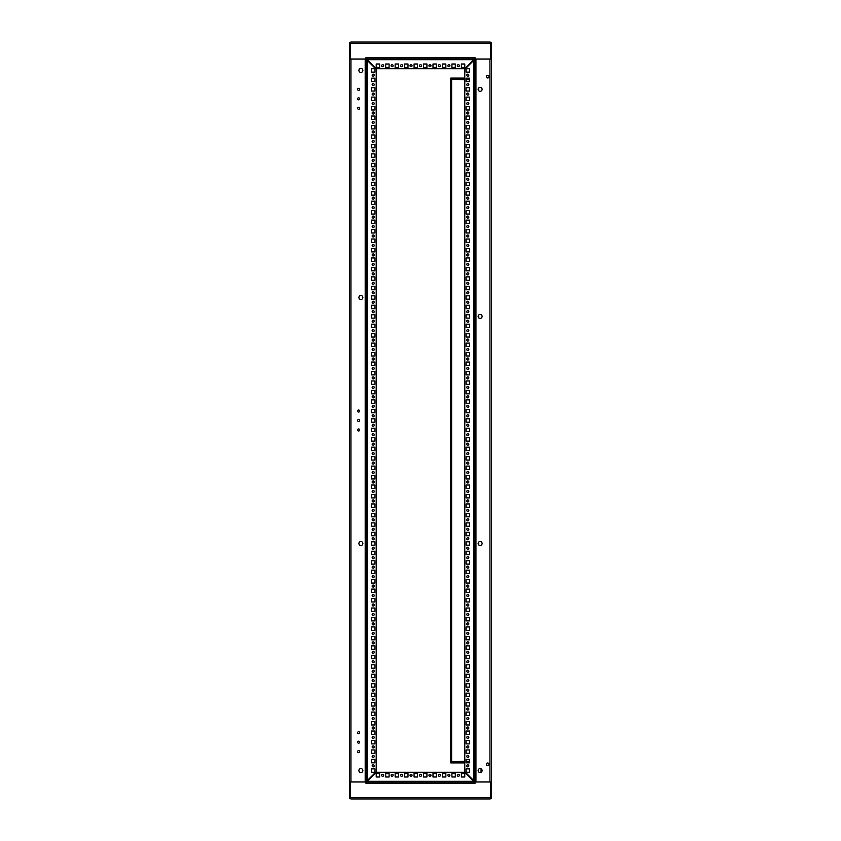 <?xml version="1.0" encoding="UTF-8"?>
<svg xmlns="http://www.w3.org/2000/svg" width="841" height="841" viewBox="0 0 841 841"><rect width="100%" height="100%" fill="white"/><g stroke="black" fill="none" stroke-linecap="round" stroke-linejoin="round"><path stroke-width="1.26" d="M461.373 64L464.779 64L464.779 67.406L461.373 67.406L461.373 64L464.779 64L464.779 67.406L461.373 67.406L461.373 64M451.911 64L455.317 64L455.317 67.406L451.911 67.406L451.911 64L455.317 64L455.317 67.406L451.911 67.406L451.911 64M442.45 64L445.856 64L445.856 67.406L442.45 67.406L442.45 64L445.856 64L445.856 67.406L442.45 67.406L442.45 64M432.989 64L436.395 64L436.395 67.406L432.989 67.406L432.989 64L436.395 64L436.395 67.406L432.989 67.406L432.989 64M423.528 64L426.934 64L426.934 67.406L423.528 67.406L423.528 64L426.934 64L426.934 67.406L423.528 67.406L423.528 64M414.066 64L417.472 64L417.472 67.406L414.066 67.406L414.066 64L417.472 64L417.472 67.406L414.066 67.406L414.066 64M404.605 64L408.011 64L408.011 67.406L404.605 67.406L404.605 64L408.011 64L408.011 67.406L404.605 67.406L404.605 64M395.144 64L398.55 64L398.55 67.406L395.144 67.406L395.144 64L398.55 64L398.55 67.406L395.144 67.406L395.144 64M385.683 64L389.089 64L389.089 67.406L385.683 67.406L385.683 64L389.089 64L389.089 67.406L385.683 67.406L385.683 64M376.221 64L379.627 64L379.627 67.406L376.221 67.406L376.221 64L379.627 64L379.627 67.406L376.221 67.406L376.221 64M475.796 42.05L479.16 42.05L475.796 42.05M484.08 42.05L490.093 42.05L484.08 42.05M365.204 42.05L361.84 42.05L365.204 42.05M356.92 42.05L350.907 42.05L356.92 42.05M458.345 66.723A1.02 1.02 0 0 1 457.325 65.703A1.02 1.02 0 0 1 458.345 64.683A1.02 1.02 0 0 1 459.365 65.703A1.02 1.02 0 0 1 458.345 66.723M448.884 66.723A1.02 1.02 0 0 1 447.864 65.703A1.02 1.02 0 0 1 448.884 64.683A1.02 1.02 0 0 1 449.903 65.703A1.02 1.02 0 0 1 448.884 66.723M439.423 66.723A1.02 1.02 0 0 1 438.403 65.703A1.02 1.02 0 0 1 439.423 64.683A1.02 1.02 0 0 1 440.442 65.703A1.02 1.02 0 0 1 439.423 66.723M429.961 66.723A1.02 1.02 0 0 1 428.942 65.703A1.02 1.02 0 0 1 429.961 64.683A1.02 1.02 0 0 1 430.981 65.703A1.02 1.02 0 0 1 429.961 66.723M420.5 66.723A1.02 1.02 0 0 1 419.48 65.703A1.02 1.02 0 0 1 420.5 64.683A1.02 1.02 0 0 1 421.52 65.703A1.02 1.02 0 0 1 420.5 66.723M411.039 66.723A1.02 1.02 0 0 1 410.019 65.703A1.02 1.02 0 0 1 411.039 64.683A1.02 1.02 0 0 1 412.058 65.703A1.02 1.02 0 0 1 411.039 66.723M401.577 66.723A1.02 1.02 0 0 1 400.558 65.703A1.02 1.02 0 0 1 401.577 64.683A1.02 1.02 0 0 1 402.597 65.703A1.02 1.02 0 0 1 401.577 66.723M392.116 66.723A1.02 1.02 0 0 1 391.097 65.703A1.02 1.02 0 0 1 392.116 64.683A1.02 1.02 0 0 1 393.136 65.703A1.02 1.02 0 0 1 392.116 66.723M382.655 66.723A1.02 1.02 0 0 1 381.635 65.703A1.02 1.02 0 0 1 382.655 64.683A1.02 1.02 0 0 1 383.675 65.703A1.02 1.02 0 0 1 382.655 66.723M473.819 59.69L366.571 59.69L375.612 68.731L465.388 68.731L474.429 59.69M350.907 42.05L350.298 43.417L490.702 43.417L490.093 42.05L350.907 42.05M490.702 43.417L490.702 59.007L475.039 59.007L475.039 57.714L365.961 57.714L365.961 59.007L350.298 59.007L350.298 43.417M365.961 59.007L475.039 59.007M490.702 42.25A1.514 1.514 0 0 1 491.459 43.564L491.459 59.038L490.702 59.038M350.298 42.25A1.514 1.514 0 0 0 349.541 43.564L349.541 59.038L350.298 59.038M365.204 798.95L475.796 798.95M382.655 774.277A1.02 1.02 0 0 1 383.675 775.297A1.02 1.02 0 0 1 382.655 776.317A1.02 1.02 0 0 1 381.635 775.297A1.02 1.02 0 0 1 382.655 774.277M392.116 774.277A1.02 1.02 0 0 1 393.136 775.297A1.02 1.02 0 0 1 392.116 776.317A1.02 1.02 0 0 1 391.097 775.297A1.02 1.02 0 0 1 392.116 774.277M401.577 774.277A1.02 1.02 0 0 1 402.597 775.297A1.02 1.02 0 0 1 401.577 776.317A1.02 1.02 0 0 1 400.558 775.297A1.02 1.02 0 0 1 401.577 774.277M411.039 774.277A1.02 1.02 0 0 1 412.058 775.297A1.02 1.02 0 0 1 411.039 776.317A1.02 1.02 0 0 1 410.019 775.297A1.02 1.02 0 0 1 411.039 774.277M420.5 774.277A1.02 1.02 0 0 1 421.52 775.297A1.02 1.02 0 0 1 420.5 776.317A1.02 1.02 0 0 1 419.48 775.297A1.02 1.02 0 0 1 420.5 774.277M429.961 774.277A1.02 1.02 0 0 1 430.981 775.297A1.02 1.02 0 0 1 429.961 776.317A1.02 1.02 0 0 1 428.942 775.297A1.02 1.02 0 0 1 429.961 774.277M439.423 774.277A1.02 1.02 0 0 1 440.442 775.297A1.02 1.02 0 0 1 439.423 776.317A1.02 1.02 0 0 1 438.403 775.297A1.02 1.02 0 0 1 439.423 774.277M448.884 774.277A1.02 1.02 0 0 1 449.903 775.297A1.02 1.02 0 0 1 448.884 776.317A1.02 1.02 0 0 1 447.864 775.297A1.02 1.02 0 0 1 448.884 774.277M458.345 774.277A1.02 1.02 0 0 1 459.365 775.297A1.02 1.02 0 0 1 458.345 776.317A1.02 1.02 0 0 1 457.325 775.297A1.02 1.02 0 0 1 458.345 774.277M464.779 777L461.373 777L461.373 773.594L464.779 773.594L464.779 777L461.373 777L461.373 773.594L464.779 773.594L464.779 777M455.317 777L451.911 777L451.911 773.594L455.317 773.594L455.317 777L451.911 777L451.911 773.594L455.317 773.594L455.317 777M445.856 777L442.45 777L442.45 773.594L445.856 773.594L445.856 777L442.45 777L442.45 773.594L445.856 773.594L445.856 777M436.395 777L432.989 777L432.989 773.594L436.395 773.594L436.395 777L432.989 777L432.989 773.594L436.395 773.594L436.395 777M426.934 777L423.528 777L423.528 773.594L426.934 773.594L426.934 777L423.528 777L423.528 773.594L426.934 773.594L426.934 777M417.472 777L414.066 777L414.066 773.594L417.472 773.594L417.472 777L414.066 777L414.066 773.594L417.472 773.594L417.472 777M408.011 777L404.605 777L404.605 773.594L408.011 773.594L408.011 777L404.605 777L404.605 773.594L408.011 773.594L408.011 777M398.55 777L395.144 777L395.144 773.594L398.55 773.594L398.55 777L395.144 777L395.144 773.594L398.55 773.594L398.55 777M389.089 777L385.683 777L385.683 773.594L389.089 773.594L389.089 777L385.683 777L385.683 773.594L389.089 773.594L389.089 777M379.627 777L376.221 777L376.221 773.594L379.627 773.594L379.627 777L376.221 777L376.221 773.594L379.627 773.594L379.627 777M474.429 781.31L465.388 772.269L375.612 772.269L366.571 781.31L473.819 781.31M490.093 798.95L490.702 797.583L350.298 797.583L350.907 798.95L490.093 798.95M459.06 798.95L381.94 798.95L459.06 798.95M350.298 797.583L350.298 781.993L365.961 781.993L365.961 783.286L475.039 783.286L475.039 781.993L490.702 781.993L490.702 797.583M475.039 781.993L365.961 781.993M489.946 798.95L475.943 798.95M490.702 798.75A1.514 1.514 0 0 0 491.459 797.436L491.459 781.962L490.702 781.962M350.298 798.75A1.514 1.514 0 0 1 349.541 797.436L349.541 781.962L350.298 781.962M365.057 798.95L351.054 798.95M474.429 781.92L491.459 781.92L491.459 59.08L474.429 59.08L464.779 68.731L464.779 772.269L474.429 781.92L474.429 59.08M480.106 772.553A1.987 1.987 0 0 1 478.119 770.566A1.987 1.987 0 0 1 480.106 768.579A1.987 1.987 0 0 1 482.093 770.566A1.987 1.987 0 0 1 480.106 772.553M480.106 545.483A1.987 1.987 0 0 1 478.119 543.496A1.987 1.987 0 0 1 480.106 541.509A1.987 1.987 0 0 1 482.093 543.496A1.987 1.987 0 0 1 480.106 545.483M480.106 318.413A1.987 1.987 0 0 1 478.119 316.426A1.987 1.987 0 0 1 480.106 314.439A1.987 1.987 0 0 1 482.093 316.426A1.987 1.987 0 0 1 480.106 318.413M480.106 91.343A1.987 1.987 0 0 1 478.119 89.356A1.987 1.987 0 0 1 480.106 87.369A1.987 1.987 0 0 1 482.093 89.356A1.987 1.987 0 0 1 480.106 91.343M467.806 766.855A1.02 1.02 0 0 1 466.787 765.836A1.02 1.02 0 0 1 467.806 764.816A1.02 1.02 0 0 1 468.826 765.836A1.02 1.02 0 0 1 467.806 766.855M467.806 757.394A1.02 1.02 0 0 1 466.787 756.374A1.02 1.02 0 0 1 467.806 755.355A1.02 1.02 0 0 1 468.826 756.374A1.02 1.02 0 0 1 467.806 757.394M467.806 747.933A1.02 1.02 0 0 1 466.787 746.913A1.02 1.02 0 0 1 467.806 745.893A1.02 1.02 0 0 1 468.826 746.913A1.02 1.02 0 0 1 467.806 747.933M467.806 738.472A1.02 1.02 0 0 1 466.787 737.452A1.02 1.02 0 0 1 467.806 736.432A1.02 1.02 0 0 1 468.826 737.452A1.02 1.02 0 0 1 467.806 738.472M467.806 729.01A1.02 1.02 0 0 1 466.787 727.991A1.02 1.02 0 0 1 467.806 726.971A1.02 1.02 0 0 1 468.826 727.991A1.02 1.02 0 0 1 467.806 729.01M467.806 719.549A1.02 1.02 0 0 1 466.787 718.529A1.02 1.02 0 0 1 467.806 717.51A1.02 1.02 0 0 1 468.826 718.529A1.02 1.02 0 0 1 467.806 719.549M467.806 710.088A1.02 1.02 0 0 1 466.787 709.068A1.02 1.02 0 0 1 467.806 708.048A1.02 1.02 0 0 1 468.826 709.068A1.02 1.02 0 0 1 467.806 710.088M467.806 700.627A1.02 1.02 0 0 1 466.787 699.607A1.02 1.02 0 0 1 467.806 698.587A1.02 1.02 0 0 1 468.826 699.607A1.02 1.02 0 0 1 467.806 700.627M467.806 691.165A1.02 1.02 0 0 1 466.787 690.146A1.02 1.02 0 0 1 467.806 689.126A1.02 1.02 0 0 1 468.826 690.146A1.02 1.02 0 0 1 467.806 691.165M467.806 681.704A1.02 1.02 0 0 1 466.787 680.684A1.02 1.02 0 0 1 467.806 679.665A1.02 1.02 0 0 1 468.826 680.684A1.02 1.02 0 0 1 467.806 681.704M467.806 672.243A1.02 1.02 0 0 1 466.787 671.223A1.02 1.02 0 0 1 467.806 670.203A1.02 1.02 0 0 1 468.826 671.223A1.02 1.02 0 0 1 467.806 672.243M467.806 662.782A1.02 1.02 0 0 1 466.787 661.762A1.02 1.02 0 0 1 467.806 660.742A1.02 1.02 0 0 1 468.826 661.762A1.02 1.02 0 0 1 467.806 662.782M467.806 653.32A1.02 1.02 0 0 1 466.787 652.301A1.02 1.02 0 0 1 467.806 651.281A1.02 1.02 0 0 1 468.826 652.301A1.02 1.02 0 0 1 467.806 653.32M467.806 643.859A1.02 1.02 0 0 1 466.787 642.839A1.02 1.02 0 0 1 467.806 641.82A1.02 1.02 0 0 1 468.826 642.839A1.02 1.02 0 0 1 467.806 643.859M467.806 634.398A1.02 1.02 0 0 1 466.787 633.378A1.02 1.02 0 0 1 467.806 632.358A1.02 1.02 0 0 1 468.826 633.378A1.02 1.02 0 0 1 467.806 634.398M467.806 624.937A1.02 1.02 0 0 1 466.787 623.917A1.02 1.02 0 0 1 467.806 622.897A1.02 1.02 0 0 1 468.826 623.917A1.02 1.02 0 0 1 467.806 624.937M467.806 615.475A1.02 1.02 0 0 1 466.787 614.456A1.02 1.02 0 0 1 467.806 613.436A1.02 1.02 0 0 1 468.826 614.456A1.02 1.02 0 0 1 467.806 615.475M467.806 606.014A1.02 1.02 0 0 1 466.787 604.994A1.02 1.02 0 0 1 467.806 603.975A1.02 1.02 0 0 1 468.826 604.994A1.02 1.02 0 0 1 467.806 606.014M467.806 596.553A1.02 1.02 0 0 1 466.787 595.533A1.02 1.02 0 0 1 467.806 594.513A1.02 1.02 0 0 1 468.826 595.533A1.02 1.02 0 0 1 467.806 596.553M467.806 587.092A1.02 1.02 0 0 1 466.787 586.072A1.02 1.02 0 0 1 467.806 585.052A1.02 1.02 0 0 1 468.826 586.072A1.02 1.02 0 0 1 467.806 587.092M467.806 577.63A1.02 1.02 0 0 1 466.787 576.611A1.02 1.02 0 0 1 467.806 575.591A1.02 1.02 0 0 1 468.826 576.611A1.02 1.02 0 0 1 467.806 577.63M467.806 568.169A1.02 1.02 0 0 1 466.787 567.149A1.02 1.02 0 0 1 467.806 566.13A1.02 1.02 0 0 1 468.826 567.149A1.02 1.02 0 0 1 467.806 568.169M467.806 558.708A1.02 1.02 0 0 1 466.787 557.688A1.02 1.02 0 0 1 467.806 556.668A1.02 1.02 0 0 1 468.826 557.688A1.02 1.02 0 0 1 467.806 558.708M467.806 549.247A1.02 1.02 0 0 1 466.787 548.227A1.02 1.02 0 0 1 467.806 547.207A1.02 1.02 0 0 1 468.826 548.227A1.02 1.02 0 0 1 467.806 549.247M467.806 539.785A1.02 1.02 0 0 1 466.787 538.766A1.02 1.02 0 0 1 467.806 537.746A1.02 1.02 0 0 1 468.826 538.766A1.02 1.02 0 0 1 467.806 539.785M467.806 530.324A1.02 1.02 0 0 1 466.787 529.304A1.02 1.02 0 0 1 467.806 528.285A1.02 1.02 0 0 1 468.826 529.304A1.02 1.02 0 0 1 467.806 530.324M467.806 520.863A1.02 1.02 0 0 1 466.787 519.843A1.02 1.02 0 0 1 467.806 518.823A1.02 1.02 0 0 1 468.826 519.843A1.02 1.02 0 0 1 467.806 520.863M467.806 511.402A1.02 1.02 0 0 1 466.787 510.382A1.02 1.02 0 0 1 467.806 509.362A1.02 1.02 0 0 1 468.826 510.382A1.02 1.02 0 0 1 467.806 511.402M467.806 501.94A1.02 1.02 0 0 1 466.787 500.921A1.02 1.02 0 0 1 467.806 499.901A1.02 1.02 0 0 1 468.826 500.921A1.02 1.02 0 0 1 467.806 501.94M467.806 492.479A1.02 1.02 0 0 1 466.787 491.459A1.02 1.02 0 0 1 467.806 490.44A1.02 1.02 0 0 1 468.826 491.459A1.02 1.02 0 0 1 467.806 492.479M467.806 483.018A1.02 1.02 0 0 1 466.787 481.998A1.02 1.02 0 0 1 467.806 480.978A1.02 1.02 0 0 1 468.826 481.998A1.02 1.02 0 0 1 467.806 483.018M467.806 473.557A1.02 1.02 0 0 1 466.787 472.537A1.02 1.02 0 0 1 467.806 471.517A1.02 1.02 0 0 1 468.826 472.537A1.02 1.02 0 0 1 467.806 473.557M467.806 464.095A1.02 1.02 0 0 1 466.787 463.076A1.02 1.02 0 0 1 467.806 462.056A1.02 1.02 0 0 1 468.826 463.076A1.02 1.02 0 0 1 467.806 464.095M467.806 454.634A1.02 1.02 0 0 1 466.787 453.614A1.02 1.02 0 0 1 467.806 452.595A1.02 1.02 0 0 1 468.826 453.614A1.02 1.02 0 0 1 467.806 454.634M467.806 445.173A1.02 1.02 0 0 1 466.787 444.153A1.02 1.02 0 0 1 467.806 443.133A1.02 1.02 0 0 1 468.826 444.153A1.02 1.02 0 0 1 467.806 445.173M467.806 435.712A1.02 1.02 0 0 1 466.787 434.692A1.02 1.02 0 0 1 467.806 433.672A1.02 1.02 0 0 1 468.826 434.692A1.02 1.02 0 0 1 467.806 435.712M467.806 426.25A1.02 1.02 0 0 1 466.787 425.231A1.02 1.02 0 0 1 467.806 424.211A1.02 1.02 0 0 1 468.826 425.231A1.02 1.02 0 0 1 467.806 426.25M467.806 416.789A1.02 1.02 0 0 1 466.787 415.769A1.02 1.02 0 0 1 467.806 414.75A1.02 1.02 0 0 1 468.826 415.769A1.02 1.02 0 0 1 467.806 416.789M467.806 407.328A1.02 1.02 0 0 1 466.787 406.308A1.02 1.02 0 0 1 467.806 405.288A1.02 1.02 0 0 1 468.826 406.308A1.02 1.02 0 0 1 467.806 407.328M467.806 397.867A1.02 1.02 0 0 1 466.787 396.847A1.02 1.02 0 0 1 467.806 395.827A1.02 1.02 0 0 1 468.826 396.847A1.02 1.02 0 0 1 467.806 397.867M467.806 388.405A1.02 1.02 0 0 1 466.787 387.386A1.02 1.02 0 0 1 467.806 386.366A1.02 1.02 0 0 1 468.826 387.386A1.02 1.02 0 0 1 467.806 388.405M467.806 378.944A1.02 1.02 0 0 1 466.787 377.924A1.02 1.02 0 0 1 467.806 376.905A1.02 1.02 0 0 1 468.826 377.924A1.02 1.02 0 0 1 467.806 378.944M467.806 369.483A1.02 1.02 0 0 1 466.787 368.463A1.02 1.02 0 0 1 467.806 367.443A1.02 1.02 0 0 1 468.826 368.463A1.02 1.02 0 0 1 467.806 369.483M467.806 360.022A1.02 1.02 0 0 1 466.787 359.002A1.02 1.02 0 0 1 467.806 357.982A1.02 1.02 0 0 1 468.826 359.002A1.02 1.02 0 0 1 467.806 360.022M467.806 350.56A1.02 1.02 0 0 1 466.787 349.541A1.02 1.02 0 0 1 467.806 348.521A1.02 1.02 0 0 1 468.826 349.541A1.02 1.02 0 0 1 467.806 350.56M467.806 341.099A1.02 1.02 0 0 1 466.787 340.079A1.02 1.02 0 0 1 467.806 339.06A1.02 1.02 0 0 1 468.826 340.079A1.02 1.02 0 0 1 467.806 341.099M467.806 331.638A1.02 1.02 0 0 1 466.787 330.618A1.02 1.02 0 0 1 467.806 329.598A1.02 1.02 0 0 1 468.826 330.618A1.02 1.02 0 0 1 467.806 331.638M467.806 322.177A1.02 1.02 0 0 1 466.787 321.157A1.02 1.02 0 0 1 467.806 320.137A1.02 1.02 0 0 1 468.826 321.157A1.02 1.02 0 0 1 467.806 322.177M467.806 312.715A1.02 1.02 0 0 1 466.787 311.696A1.02 1.02 0 0 1 467.806 310.676A1.02 1.02 0 0 1 468.826 311.696A1.02 1.02 0 0 1 467.806 312.715M467.806 303.254A1.02 1.02 0 0 1 466.787 302.234A1.02 1.02 0 0 1 467.806 301.215A1.02 1.02 0 0 1 468.826 302.234A1.02 1.02 0 0 1 467.806 303.254M467.806 293.793A1.02 1.02 0 0 1 466.787 292.773A1.02 1.02 0 0 1 467.806 291.753A1.02 1.02 0 0 1 468.826 292.773A1.02 1.02 0 0 1 467.806 293.793M467.806 284.332A1.02 1.02 0 0 1 466.787 283.312A1.02 1.02 0 0 1 467.806 282.292A1.02 1.02 0 0 1 468.826 283.312A1.02 1.02 0 0 1 467.806 284.332M467.806 274.87A1.02 1.02 0 0 1 466.787 273.851A1.02 1.02 0 0 1 467.806 272.831A1.02 1.02 0 0 1 468.826 273.851A1.02 1.02 0 0 1 467.806 274.87M467.806 265.409A1.02 1.02 0 0 1 466.787 264.389A1.02 1.02 0 0 1 467.806 263.37A1.02 1.02 0 0 1 468.826 264.389A1.02 1.02 0 0 1 467.806 265.409M467.806 255.948A1.02 1.02 0 0 1 466.787 254.928A1.02 1.02 0 0 1 467.806 253.908A1.02 1.02 0 0 1 468.826 254.928A1.02 1.02 0 0 1 467.806 255.948M467.806 246.487A1.02 1.02 0 0 1 466.787 245.467A1.02 1.02 0 0 1 467.806 244.447A1.02 1.02 0 0 1 468.826 245.467A1.02 1.02 0 0 1 467.806 246.487M467.806 237.025A1.02 1.02 0 0 1 466.787 236.006A1.02 1.02 0 0 1 467.806 234.986A1.02 1.02 0 0 1 468.826 236.006A1.02 1.02 0 0 1 467.806 237.025M467.806 227.564A1.02 1.02 0 0 1 466.787 226.544A1.02 1.02 0 0 1 467.806 225.525A1.02 1.02 0 0 1 468.826 226.544A1.02 1.02 0 0 1 467.806 227.564M467.806 218.103A1.02 1.02 0 0 1 466.787 217.083A1.02 1.02 0 0 1 467.806 216.063A1.02 1.02 0 0 1 468.826 217.083A1.02 1.02 0 0 1 467.806 218.103M467.806 208.642A1.02 1.02 0 0 1 466.787 207.622A1.02 1.02 0 0 1 467.806 206.602A1.02 1.02 0 0 1 468.826 207.622A1.02 1.02 0 0 1 467.806 208.642M467.806 199.18A1.02 1.02 0 0 1 466.787 198.161A1.02 1.02 0 0 1 467.806 197.141A1.02 1.02 0 0 1 468.826 198.161A1.02 1.02 0 0 1 467.806 199.18M467.806 189.719A1.02 1.02 0 0 1 466.787 188.699A1.02 1.02 0 0 1 467.806 187.68A1.02 1.02 0 0 1 468.826 188.699A1.02 1.02 0 0 1 467.806 189.719M467.806 180.258A1.02 1.02 0 0 1 466.787 179.238A1.02 1.02 0 0 1 467.806 178.218A1.02 1.02 0 0 1 468.826 179.238A1.02 1.02 0 0 1 467.806 180.258M467.806 170.797A1.02 1.02 0 0 1 466.787 169.777A1.02 1.02 0 0 1 467.806 168.757A1.02 1.02 0 0 1 468.826 169.777A1.02 1.02 0 0 1 467.806 170.797M467.806 161.335A1.02 1.02 0 0 1 466.787 160.316A1.02 1.02 0 0 1 467.806 159.296A1.02 1.02 0 0 1 468.826 160.316A1.02 1.02 0 0 1 467.806 161.335M467.806 151.874A1.02 1.02 0 0 1 466.787 150.854A1.02 1.02 0 0 1 467.806 149.835A1.02 1.02 0 0 1 468.826 150.854A1.02 1.02 0 0 1 467.806 151.874M467.806 142.413A1.02 1.02 0 0 1 466.787 141.393A1.02 1.02 0 0 1 467.806 140.373A1.02 1.02 0 0 1 468.826 141.393A1.02 1.02 0 0 1 467.806 142.413M467.806 132.952A1.02 1.02 0 0 1 466.787 131.932A1.02 1.02 0 0 1 467.806 130.912A1.02 1.02 0 0 1 468.826 131.932A1.02 1.02 0 0 1 467.806 132.952M467.806 123.49A1.02 1.02 0 0 1 466.787 122.471A1.02 1.02 0 0 1 467.806 121.451A1.02 1.02 0 0 1 468.826 122.471A1.02 1.02 0 0 1 467.806 123.49M467.806 114.029A1.02 1.02 0 0 1 466.787 113.009A1.02 1.02 0 0 1 467.806 111.99A1.02 1.02 0 0 1 468.826 113.009A1.02 1.02 0 0 1 467.806 114.029M467.806 104.568A1.02 1.02 0 0 1 466.787 103.548A1.02 1.02 0 0 1 467.806 102.528A1.02 1.02 0 0 1 468.826 103.548A1.02 1.02 0 0 1 467.806 104.568M467.806 95.107A1.02 1.02 0 0 1 466.787 94.087A1.02 1.02 0 0 1 467.806 93.067A1.02 1.02 0 0 1 468.826 94.087A1.02 1.02 0 0 1 467.806 95.107M467.806 85.645A1.02 1.02 0 0 1 466.787 84.626A1.02 1.02 0 0 1 467.806 83.606A1.02 1.02 0 0 1 468.826 84.626A1.02 1.02 0 0 1 467.806 85.645M467.806 76.184A1.02 1.02 0 0 1 466.787 75.164A1.02 1.02 0 0 1 467.806 74.145A1.02 1.02 0 0 1 468.826 75.164A1.02 1.02 0 0 1 467.806 76.184M487.675 765.646A1.325 1.325 0 0 1 486.35 764.322A1.325 1.325 0 0 1 487.675 762.997A1.325 1.325 0 0 1 488.999 764.322A1.325 1.325 0 0 1 487.675 765.646M487.675 78.003A1.325 1.325 0 0 1 486.35 76.678A1.325 1.325 0 0 1 487.675 75.354A1.325 1.325 0 0 1 488.999 76.678A1.325 1.325 0 0 1 487.675 78.003M466.103 68.731L469.509 68.731L469.509 72.137L466.103 72.137L466.103 68.731L469.509 68.731L469.509 72.137L466.103 72.137L466.103 68.731M466.103 78.192L469.509 78.192L469.509 81.598L466.103 81.598L466.103 78.192M466.103 87.653L469.509 87.653L469.509 91.059L466.103 91.059L466.103 87.653M466.103 97.114L469.509 97.114L469.509 100.521L466.103 100.521L466.103 97.114M466.103 106.576L469.509 106.576L469.509 109.982L466.103 109.982L466.103 106.576M466.103 116.037L469.509 116.037L469.509 119.443L466.103 119.443L466.103 116.037M466.103 125.498L469.509 125.498L469.509 128.904L466.103 128.904L466.103 125.498M466.103 134.959L469.509 134.959L469.509 138.366L466.103 138.366L466.103 134.959M466.103 144.421L469.509 144.421L469.509 147.827L466.103 147.827L466.103 144.421M466.103 153.882L469.509 153.882L469.509 157.288L466.103 157.288L466.103 153.882M466.103 163.343L469.509 163.343L469.509 166.749L466.103 166.749L466.103 163.343M466.103 172.804L469.509 172.804L469.509 176.211L466.103 176.211L466.103 172.804M466.103 182.266L469.509 182.266L469.509 185.672L466.103 185.672L466.103 182.266M466.103 191.727L469.509 191.727L469.509 195.133L466.103 195.133L466.103 191.727M466.103 201.188L469.509 201.188L469.509 204.594L466.103 204.594L466.103 201.188M466.103 210.649L469.509 210.649L469.509 214.056L466.103 214.056L466.103 210.649M466.103 220.111L469.509 220.111L469.509 223.517L466.103 223.517L466.103 220.111M466.103 229.572L469.509 229.572L469.509 232.978L466.103 232.978L466.103 229.572M466.103 239.033L469.509 239.033L469.509 242.439L466.103 242.439L466.103 239.033M466.103 248.494L469.509 248.494L469.509 251.901L466.103 251.901L466.103 248.494M466.103 257.956L469.509 257.956L469.509 261.362L466.103 261.362L466.103 257.956M466.103 267.417L469.509 267.417L469.509 270.823L466.103 270.823L466.103 267.417M466.103 276.878L469.509 276.878L469.509 280.284L466.103 280.284L466.103 276.878M466.103 286.339L469.509 286.339L469.509 289.746L466.103 289.746L466.103 286.339M466.103 295.801L469.509 295.801L469.509 299.207L466.103 299.207L466.103 295.801M466.103 305.262L469.509 305.262L469.509 308.668L466.103 308.668L466.103 305.262M466.103 314.723L469.509 314.723L469.509 318.129L466.103 318.129L466.103 314.723M466.103 324.184L469.509 324.184L469.509 327.591L466.103 327.591L466.103 324.184M466.103 333.646L469.509 333.646L469.509 337.052L466.103 337.052L466.103 333.646M466.103 343.107L469.509 343.107L469.509 346.513L466.103 346.513L466.103 343.107M466.103 352.568L469.509 352.568L469.509 355.974L466.103 355.974L466.103 352.568M466.103 362.029L469.509 362.029L469.509 365.436L466.103 365.436L466.103 362.029M466.103 371.491L469.509 371.491L469.509 374.897L466.103 374.897L466.103 371.491M466.103 380.952L469.509 380.952L469.509 384.358L466.103 384.358L466.103 380.952M466.103 390.413L469.509 390.413L469.509 393.819L466.103 393.819L466.103 390.413M466.103 399.874L469.509 399.874L469.509 403.281L466.103 403.281L466.103 399.874M466.103 409.336L469.509 409.336L469.509 412.742L466.103 412.742L466.103 409.336M466.103 418.797L469.509 418.797L469.509 422.203L466.103 422.203L466.103 418.797M466.103 428.258L469.509 428.258L469.509 431.664L466.103 431.664L466.103 428.258M466.103 437.719L469.509 437.719L469.509 441.126L466.103 441.126L466.103 437.719M466.103 447.181L469.509 447.181L469.509 450.587L466.103 450.587L466.103 447.181M466.103 456.642L469.509 456.642L469.509 460.048L466.103 460.048L466.103 456.642M466.103 466.103L469.509 466.103L469.509 469.509L466.103 469.509L466.103 466.103M466.103 475.564L469.509 475.564L469.509 478.971L466.103 478.971L466.103 475.564M466.103 485.026L469.509 485.026L469.509 488.432L466.103 488.432L466.103 485.026M466.103 494.487L469.509 494.487L469.509 497.893L466.103 497.893L466.103 494.487M466.103 503.948L469.509 503.948L469.509 507.354L466.103 507.354L466.103 503.948M466.103 513.409L469.509 513.409L469.509 516.816L466.103 516.816L466.103 513.409M466.103 522.871L469.509 522.871L469.509 526.277L466.103 526.277L466.103 522.871M466.103 532.332L469.509 532.332L469.509 535.738L466.103 535.738L466.103 532.332M466.103 541.793L469.509 541.793L469.509 545.199L466.103 545.199L466.103 541.793M466.103 551.254L469.509 551.254L469.509 554.661L466.103 554.661L466.103 551.254M466.103 560.716L469.509 560.716L469.509 564.122L466.103 564.122L466.103 560.716M466.103 570.177L469.509 570.177L469.509 573.583L466.103 573.583L466.103 570.177M466.103 579.638L469.509 579.638L469.509 583.044L466.103 583.044L466.103 579.638M466.103 589.099L469.509 589.099L469.509 592.506L466.103 592.506L466.103 589.099M466.103 598.561L469.509 598.561L469.509 601.967L466.103 601.967L466.103 598.561M466.103 608.022L469.509 608.022L469.509 611.428L466.103 611.428L466.103 608.022M466.103 617.483L469.509 617.483L469.509 620.889L466.103 620.889L466.103 617.483M466.103 626.944L469.509 626.944L469.509 630.351L466.103 630.351L466.103 626.944M466.103 636.406L469.509 636.406L469.509 639.812L466.103 639.812L466.103 636.406M466.103 645.867L469.509 645.867L469.509 649.273L466.103 649.273L466.103 645.867M466.103 655.328L469.509 655.328L469.509 658.734L466.103 658.734L466.103 655.328M466.103 664.789L469.509 664.789L469.509 668.196L466.103 668.196L466.103 664.789M466.103 674.251L469.509 674.251L469.509 677.657L466.103 677.657L466.103 674.251M466.103 683.712L469.509 683.712L469.509 687.118L466.103 687.118L466.103 683.712M466.103 693.173L469.509 693.173L469.509 696.579L466.103 696.579L466.103 693.173M466.103 702.634L469.509 702.634L469.509 706.041L466.103 706.041L466.103 702.634M466.103 712.096L469.509 712.096L469.509 715.502L466.103 715.502L466.103 712.096M466.103 721.557L469.509 721.557L469.509 724.963L466.103 724.963L466.103 721.557M466.103 731.018L469.509 731.018L469.509 734.424L466.103 734.424L466.103 731.018M466.103 740.479L469.509 740.479L469.509 743.886L466.103 743.886L466.103 740.479M466.103 749.941L469.509 749.941L469.509 753.347L466.103 753.347L466.103 749.941M466.103 759.402L469.509 759.402L469.509 762.808L466.103 762.808L466.103 759.402M466.103 768.863L469.509 768.863L469.509 772.269L466.103 772.269L466.103 768.863L469.509 768.863L469.509 772.269L466.103 772.269L466.103 768.863M491.459 781.92L491.459 59.08M481.998 771.176L481.998 769.957M491.459 90.376L491.459 97.798L491.459 90.376M491.459 99.837L491.459 107.259L491.459 99.837M491.459 109.298L491.459 410.019L491.459 109.298M491.459 412.058L491.459 419.48L491.459 412.058M491.459 421.52L491.459 428.942L491.459 421.52M491.459 430.981L491.459 731.702L491.459 430.981M491.459 733.741L491.459 741.163L491.459 733.741M491.459 743.202L491.459 750.624L491.459 743.202M373.194 766.855A1.02 1.02 0 0 1 372.174 765.836A1.02 1.02 0 0 1 373.194 764.816A1.02 1.02 0 0 1 374.213 765.836A1.02 1.02 0 0 1 373.194 766.855M373.194 757.394A1.02 1.02 0 0 1 372.174 756.374A1.02 1.02 0 0 1 373.194 755.355A1.02 1.02 0 0 1 374.213 756.374A1.02 1.02 0 0 1 373.194 757.394M373.194 747.933A1.02 1.02 0 0 1 372.174 746.913A1.02 1.02 0 0 1 373.194 745.893A1.02 1.02 0 0 1 374.213 746.913A1.02 1.02 0 0 1 373.194 747.933M373.194 738.472A1.02 1.02 0 0 1 372.174 737.452A1.02 1.02 0 0 1 373.194 736.432A1.02 1.02 0 0 1 374.213 737.452A1.02 1.02 0 0 1 373.194 738.472M373.194 729.01A1.02 1.02 0 0 1 372.174 727.991A1.02 1.02 0 0 1 373.194 726.971A1.02 1.02 0 0 1 374.213 727.991A1.02 1.02 0 0 1 373.194 729.01M373.194 719.549A1.02 1.02 0 0 1 372.174 718.529A1.02 1.02 0 0 1 373.194 717.51A1.02 1.02 0 0 1 374.213 718.529A1.02 1.02 0 0 1 373.194 719.549M373.194 710.088A1.02 1.02 0 0 1 372.174 709.068A1.02 1.02 0 0 1 373.194 708.048A1.02 1.02 0 0 1 374.213 709.068A1.02 1.02 0 0 1 373.194 710.088M373.194 700.627A1.02 1.02 0 0 1 372.174 699.607A1.02 1.02 0 0 1 373.194 698.587A1.02 1.02 0 0 1 374.213 699.607A1.02 1.02 0 0 1 373.194 700.627M373.194 691.165A1.02 1.02 0 0 1 372.174 690.146A1.02 1.02 0 0 1 373.194 689.126A1.02 1.02 0 0 1 374.213 690.146A1.02 1.02 0 0 1 373.194 691.165M373.194 681.704A1.02 1.02 0 0 1 372.174 680.684A1.02 1.02 0 0 1 373.194 679.665A1.02 1.02 0 0 1 374.213 680.684A1.02 1.02 0 0 1 373.194 681.704M373.194 672.243A1.02 1.02 0 0 1 372.174 671.223A1.02 1.02 0 0 1 373.194 670.203A1.02 1.02 0 0 1 374.213 671.223A1.02 1.02 0 0 1 373.194 672.243M373.194 662.782A1.02 1.02 0 0 1 372.174 661.762A1.02 1.02 0 0 1 373.194 660.742A1.02 1.02 0 0 1 374.213 661.762A1.02 1.02 0 0 1 373.194 662.782M373.194 653.32A1.02 1.02 0 0 1 372.174 652.301A1.02 1.02 0 0 1 373.194 651.281A1.02 1.02 0 0 1 374.213 652.301A1.02 1.02 0 0 1 373.194 653.32M373.194 643.859A1.02 1.02 0 0 1 372.174 642.839A1.02 1.02 0 0 1 373.194 641.82A1.02 1.02 0 0 1 374.213 642.839A1.02 1.02 0 0 1 373.194 643.859M373.194 634.398A1.02 1.02 0 0 1 372.174 633.378A1.02 1.02 0 0 1 373.194 632.358A1.02 1.02 0 0 1 374.213 633.378A1.02 1.02 0 0 1 373.194 634.398M373.194 624.937A1.02 1.02 0 0 1 372.174 623.917A1.02 1.02 0 0 1 373.194 622.897A1.02 1.02 0 0 1 374.213 623.917A1.02 1.02 0 0 1 373.194 624.937M373.194 615.475A1.02 1.02 0 0 1 372.174 614.456A1.02 1.02 0 0 1 373.194 613.436A1.02 1.02 0 0 1 374.213 614.456A1.02 1.02 0 0 1 373.194 615.475M373.194 606.014A1.02 1.02 0 0 1 372.174 604.994A1.02 1.02 0 0 1 373.194 603.975A1.02 1.02 0 0 1 374.213 604.994A1.02 1.02 0 0 1 373.194 606.014M373.194 596.553A1.02 1.02 0 0 1 372.174 595.533A1.02 1.02 0 0 1 373.194 594.513A1.02 1.02 0 0 1 374.213 595.533A1.02 1.02 0 0 1 373.194 596.553M373.194 587.092A1.02 1.02 0 0 1 372.174 586.072A1.02 1.02 0 0 1 373.194 585.052A1.02 1.02 0 0 1 374.213 586.072A1.02 1.02 0 0 1 373.194 587.092M373.194 577.63A1.02 1.02 0 0 1 372.174 576.611A1.02 1.02 0 0 1 373.194 575.591A1.02 1.02 0 0 1 374.213 576.611A1.02 1.02 0 0 1 373.194 577.63M373.194 568.169A1.02 1.02 0 0 1 372.174 567.149A1.02 1.02 0 0 1 373.194 566.13A1.02 1.02 0 0 1 374.213 567.149A1.02 1.02 0 0 1 373.194 568.169M373.194 558.708A1.02 1.02 0 0 1 372.174 557.688A1.02 1.02 0 0 1 373.194 556.668A1.02 1.02 0 0 1 374.213 557.688A1.02 1.02 0 0 1 373.194 558.708M373.194 549.247A1.02 1.02 0 0 1 372.174 548.227A1.02 1.02 0 0 1 373.194 547.207A1.02 1.02 0 0 1 374.213 548.227A1.02 1.02 0 0 1 373.194 549.247M373.194 539.785A1.02 1.02 0 0 1 372.174 538.766A1.02 1.02 0 0 1 373.194 537.746A1.02 1.02 0 0 1 374.213 538.766A1.02 1.02 0 0 1 373.194 539.785M373.194 530.324A1.02 1.02 0 0 1 372.174 529.304A1.02 1.02 0 0 1 373.194 528.285A1.02 1.02 0 0 1 374.213 529.304A1.02 1.02 0 0 1 373.194 530.324M373.194 520.863A1.02 1.02 0 0 1 372.174 519.843A1.02 1.02 0 0 1 373.194 518.823A1.02 1.02 0 0 1 374.213 519.843A1.02 1.02 0 0 1 373.194 520.863M373.194 511.402A1.02 1.02 0 0 1 372.174 510.382A1.02 1.02 0 0 1 373.194 509.362A1.02 1.02 0 0 1 374.213 510.382A1.02 1.02 0 0 1 373.194 511.402M373.194 501.94A1.02 1.02 0 0 1 372.174 500.921A1.02 1.02 0 0 1 373.194 499.901A1.02 1.02 0 0 1 374.213 500.921A1.02 1.02 0 0 1 373.194 501.94M373.194 492.479A1.02 1.02 0 0 1 372.174 491.459A1.02 1.02 0 0 1 373.194 490.44A1.02 1.02 0 0 1 374.213 491.459A1.02 1.02 0 0 1 373.194 492.479M373.194 483.018A1.02 1.02 0 0 1 372.174 481.998A1.02 1.02 0 0 1 373.194 480.978A1.02 1.02 0 0 1 374.213 481.998A1.02 1.02 0 0 1 373.194 483.018M373.194 473.557A1.02 1.02 0 0 1 372.174 472.537A1.02 1.02 0 0 1 373.194 471.517A1.02 1.02 0 0 1 374.213 472.537A1.02 1.02 0 0 1 373.194 473.557M373.194 464.095A1.02 1.02 0 0 1 372.174 463.076A1.02 1.02 0 0 1 373.194 462.056A1.02 1.02 0 0 1 374.213 463.076A1.02 1.02 0 0 1 373.194 464.095M373.194 454.634A1.02 1.02 0 0 1 372.174 453.614A1.02 1.02 0 0 1 373.194 452.595A1.02 1.02 0 0 1 374.213 453.614A1.02 1.02 0 0 1 373.194 454.634M373.194 445.173A1.02 1.02 0 0 1 372.174 444.153A1.02 1.02 0 0 1 373.194 443.133A1.02 1.02 0 0 1 374.213 444.153A1.02 1.02 0 0 1 373.194 445.173M373.194 435.712A1.02 1.02 0 0 1 372.174 434.692A1.02 1.02 0 0 1 373.194 433.672A1.02 1.02 0 0 1 374.213 434.692A1.02 1.02 0 0 1 373.194 435.712M373.194 426.25A1.02 1.02 0 0 1 372.174 425.231A1.02 1.02 0 0 1 373.194 424.211A1.02 1.02 0 0 1 374.213 425.231A1.02 1.02 0 0 1 373.194 426.25M373.194 416.789A1.02 1.02 0 0 1 372.174 415.769A1.02 1.02 0 0 1 373.194 414.75A1.02 1.02 0 0 1 374.213 415.769A1.02 1.02 0 0 1 373.194 416.789M373.194 407.328A1.02 1.02 0 0 1 372.174 406.308A1.02 1.02 0 0 1 373.194 405.288A1.02 1.02 0 0 1 374.213 406.308A1.02 1.02 0 0 1 373.194 407.328M373.194 397.867A1.02 1.02 0 0 1 372.174 396.847A1.02 1.02 0 0 1 373.194 395.827A1.02 1.02 0 0 1 374.213 396.847A1.02 1.02 0 0 1 373.194 397.867M373.194 388.405A1.02 1.02 0 0 1 372.174 387.386A1.02 1.02 0 0 1 373.194 386.366A1.02 1.02 0 0 1 374.213 387.386A1.02 1.02 0 0 1 373.194 388.405M373.194 378.944A1.02 1.02 0 0 1 372.174 377.924A1.02 1.02 0 0 1 373.194 376.905A1.02 1.02 0 0 1 374.213 377.924A1.02 1.02 0 0 1 373.194 378.944M373.194 369.483A1.02 1.02 0 0 1 372.174 368.463A1.02 1.02 0 0 1 373.194 367.443A1.02 1.02 0 0 1 374.213 368.463A1.02 1.02 0 0 1 373.194 369.483M373.194 360.022A1.02 1.02 0 0 1 372.174 359.002A1.02 1.02 0 0 1 373.194 357.982A1.02 1.02 0 0 1 374.213 359.002A1.02 1.02 0 0 1 373.194 360.022M373.194 350.56A1.02 1.02 0 0 1 372.174 349.541A1.02 1.02 0 0 1 373.194 348.521A1.02 1.02 0 0 1 374.213 349.541A1.02 1.02 0 0 1 373.194 350.56M373.194 341.099A1.02 1.02 0 0 1 372.174 340.079A1.02 1.02 0 0 1 373.194 339.06A1.02 1.02 0 0 1 374.213 340.079A1.02 1.02 0 0 1 373.194 341.099M373.194 331.638A1.02 1.02 0 0 1 372.174 330.618A1.02 1.02 0 0 1 373.194 329.598A1.02 1.02 0 0 1 374.213 330.618A1.02 1.02 0 0 1 373.194 331.638M373.194 322.177A1.02 1.02 0 0 1 372.174 321.157A1.02 1.02 0 0 1 373.194 320.137A1.02 1.02 0 0 1 374.213 321.157A1.02 1.02 0 0 1 373.194 322.177M373.194 312.715A1.02 1.02 0 0 1 372.174 311.696A1.02 1.02 0 0 1 373.194 310.676A1.02 1.02 0 0 1 374.213 311.696A1.02 1.02 0 0 1 373.194 312.715M373.194 303.254A1.02 1.02 0 0 1 372.174 302.234A1.02 1.02 0 0 1 373.194 301.215A1.02 1.02 0 0 1 374.213 302.234A1.02 1.02 0 0 1 373.194 303.254M373.194 293.793A1.02 1.02 0 0 1 372.174 292.773A1.02 1.02 0 0 1 373.194 291.753A1.02 1.02 0 0 1 374.213 292.773A1.02 1.02 0 0 1 373.194 293.793M373.194 284.332A1.02 1.02 0 0 1 372.174 283.312A1.02 1.02 0 0 1 373.194 282.292A1.02 1.02 0 0 1 374.213 283.312A1.02 1.02 0 0 1 373.194 284.332M373.194 274.87A1.02 1.02 0 0 1 372.174 273.851A1.02 1.02 0 0 1 373.194 272.831A1.02 1.02 0 0 1 374.213 273.851A1.02 1.02 0 0 1 373.194 274.87M373.194 265.409A1.02 1.02 0 0 1 372.174 264.389A1.02 1.02 0 0 1 373.194 263.37A1.02 1.02 0 0 1 374.213 264.389A1.02 1.02 0 0 1 373.194 265.409M373.194 255.948A1.02 1.02 0 0 1 372.174 254.928A1.02 1.02 0 0 1 373.194 253.908A1.02 1.02 0 0 1 374.213 254.928A1.02 1.02 0 0 1 373.194 255.948M373.194 246.487A1.02 1.02 0 0 1 372.174 245.467A1.02 1.02 0 0 1 373.194 244.447A1.02 1.02 0 0 1 374.213 245.467A1.02 1.02 0 0 1 373.194 246.487M373.194 237.025A1.02 1.02 0 0 1 372.174 236.006A1.02 1.02 0 0 1 373.194 234.986A1.02 1.02 0 0 1 374.213 236.006A1.02 1.02 0 0 1 373.194 237.025M373.194 227.564A1.02 1.02 0 0 1 372.174 226.544A1.02 1.02 0 0 1 373.194 225.525A1.02 1.02 0 0 1 374.213 226.544A1.02 1.02 0 0 1 373.194 227.564M373.194 218.103A1.02 1.02 0 0 1 372.174 217.083A1.02 1.02 0 0 1 373.194 216.063A1.02 1.02 0 0 1 374.213 217.083A1.02 1.02 0 0 1 373.194 218.103M373.194 208.642A1.02 1.02 0 0 1 372.174 207.622A1.02 1.02 0 0 1 373.194 206.602A1.02 1.02 0 0 1 374.213 207.622A1.02 1.02 0 0 1 373.194 208.642M373.194 199.18A1.02 1.02 0 0 1 372.174 198.161A1.02 1.02 0 0 1 373.194 197.141A1.02 1.02 0 0 1 374.213 198.161A1.02 1.02 0 0 1 373.194 199.18M373.194 189.719A1.02 1.02 0 0 1 372.174 188.699A1.02 1.02 0 0 1 373.194 187.68A1.02 1.02 0 0 1 374.213 188.699A1.02 1.02 0 0 1 373.194 189.719M373.194 180.258A1.02 1.02 0 0 1 372.174 179.238A1.02 1.02 0 0 1 373.194 178.218A1.02 1.02 0 0 1 374.213 179.238A1.02 1.02 0 0 1 373.194 180.258M373.194 170.797A1.02 1.02 0 0 1 372.174 169.777A1.02 1.02 0 0 1 373.194 168.757A1.02 1.02 0 0 1 374.213 169.777A1.02 1.02 0 0 1 373.194 170.797M373.194 161.335A1.02 1.02 0 0 1 372.174 160.316A1.02 1.02 0 0 1 373.194 159.296A1.02 1.02 0 0 1 374.213 160.316A1.02 1.02 0 0 1 373.194 161.335M373.194 151.874A1.02 1.02 0 0 1 372.174 150.854A1.02 1.02 0 0 1 373.194 149.835A1.02 1.02 0 0 1 374.213 150.854A1.02 1.02 0 0 1 373.194 151.874M373.194 142.413A1.02 1.02 0 0 1 372.174 141.393A1.02 1.02 0 0 1 373.194 140.373A1.02 1.02 0 0 1 374.213 141.393A1.02 1.02 0 0 1 373.194 142.413M373.194 132.952A1.02 1.02 0 0 1 372.174 131.932A1.02 1.02 0 0 1 373.194 130.912A1.02 1.02 0 0 1 374.213 131.932A1.02 1.02 0 0 1 373.194 132.952M373.194 123.49A1.02 1.02 0 0 1 372.174 122.471A1.02 1.02 0 0 1 373.194 121.451A1.02 1.02 0 0 1 374.213 122.471A1.02 1.02 0 0 1 373.194 123.49M373.194 114.029A1.02 1.02 0 0 1 372.174 113.009A1.02 1.02 0 0 1 373.194 111.99A1.02 1.02 0 0 1 374.213 113.009A1.02 1.02 0 0 1 373.194 114.029M373.194 104.568A1.02 1.02 0 0 1 372.174 103.548A1.02 1.02 0 0 1 373.194 102.528A1.02 1.02 0 0 1 374.213 103.548A1.02 1.02 0 0 1 373.194 104.568M373.194 95.107A1.02 1.02 0 0 1 372.174 94.087A1.02 1.02 0 0 1 373.194 93.067A1.02 1.02 0 0 1 374.213 94.087A1.02 1.02 0 0 1 373.194 95.107M373.194 85.645A1.02 1.02 0 0 1 372.174 84.626A1.02 1.02 0 0 1 373.194 83.606A1.02 1.02 0 0 1 374.213 84.626A1.02 1.02 0 0 1 373.194 85.645M373.194 76.184A1.02 1.02 0 0 1 372.174 75.164A1.02 1.02 0 0 1 373.194 74.145A1.02 1.02 0 0 1 374.213 75.164A1.02 1.02 0 0 1 373.194 76.184M360.894 772.553A1.987 1.987 0 0 1 358.907 770.566A1.987 1.987 0 0 1 360.894 768.579A1.987 1.987 0 0 1 362.881 770.566A1.987 1.987 0 0 1 360.894 772.553M360.894 545.483A1.987 1.987 0 0 1 358.907 543.496A1.987 1.987 0 0 1 360.894 541.509A1.987 1.987 0 0 1 362.881 543.496A1.987 1.987 0 0 1 360.894 545.483M358.623 752.663A1.02 1.02 0 0 1 357.604 751.644A1.02 1.02 0 0 1 358.623 750.624A1.02 1.02 0 0 1 359.643 751.644A1.02 1.02 0 0 1 358.623 752.663M358.623 430.981A1.02 1.02 0 0 1 357.604 429.961A1.02 1.02 0 0 1 358.623 428.942A1.02 1.02 0 0 1 359.643 429.961A1.02 1.02 0 0 1 358.623 430.981M358.623 109.298A1.02 1.02 0 0 1 357.604 108.279A1.02 1.02 0 0 1 358.623 107.259A1.02 1.02 0 0 1 359.643 108.279A1.02 1.02 0 0 1 358.623 109.298M358.623 743.202A1.02 1.02 0 0 1 357.604 742.183A1.02 1.02 0 0 1 358.623 741.163A1.02 1.02 0 0 1 359.643 742.183A1.02 1.02 0 0 1 358.623 743.202M358.623 421.52A1.02 1.02 0 0 1 357.604 420.5A1.02 1.02 0 0 1 358.623 419.48A1.02 1.02 0 0 1 359.643 420.5A1.02 1.02 0 0 1 358.623 421.52M358.623 99.837A1.02 1.02 0 0 1 357.604 98.817A1.02 1.02 0 0 1 358.623 97.798A1.02 1.02 0 0 1 359.643 98.817A1.02 1.02 0 0 1 358.623 99.837M358.623 733.741A1.02 1.02 0 0 1 357.604 732.721A1.02 1.02 0 0 1 358.623 731.702A1.02 1.02 0 0 1 359.643 732.721A1.02 1.02 0 0 1 358.623 733.741M358.623 412.058A1.02 1.02 0 0 1 357.604 411.039A1.02 1.02 0 0 1 358.623 410.019A1.02 1.02 0 0 1 359.643 411.039A1.02 1.02 0 0 1 358.623 412.058M358.623 90.376A1.02 1.02 0 0 1 357.604 89.356A1.02 1.02 0 0 1 358.623 88.337A1.02 1.02 0 0 1 359.643 89.356A1.02 1.02 0 0 1 358.623 90.376M360.894 299.491A1.987 1.987 0 0 1 358.907 297.504A1.987 1.987 0 0 1 360.894 295.517A1.987 1.987 0 0 1 362.881 297.504A1.987 1.987 0 0 1 360.894 299.491M360.894 72.421A1.987 1.987 0 0 1 358.907 70.434A1.987 1.987 0 0 1 360.894 68.447A1.987 1.987 0 0 1 362.881 70.434A1.987 1.987 0 0 1 360.894 72.421M371.491 68.731L374.897 68.731L374.897 72.137L371.491 72.137L371.491 68.731L374.897 68.731L374.897 72.137L371.491 72.137L371.491 68.731M371.491 78.192L374.897 78.192L374.897 81.598L371.491 81.598L371.491 78.192L374.897 78.192L374.897 81.598L371.491 81.598L371.491 78.192M371.491 87.653L374.897 87.653L374.897 91.059L371.491 91.059L371.491 87.653L374.897 87.653L374.897 91.059L371.491 91.059L371.491 87.653M371.491 97.114L374.897 97.114L374.897 100.521L371.491 100.521L371.491 97.114L374.897 97.114L374.897 100.521L371.491 100.521L371.491 97.114M371.491 106.576L374.897 106.576L374.897 109.982L371.491 109.982L371.491 106.576L374.897 106.576L374.897 109.982L371.491 109.982L371.491 106.576M371.491 116.037L374.897 116.037L374.897 119.443L371.491 119.443L371.491 116.037L374.897 116.037L374.897 119.443L371.491 119.443L371.491 116.037M371.491 125.498L374.897 125.498L374.897 128.904L371.491 128.904L371.491 125.498L374.897 125.498L374.897 128.904L371.491 128.904L371.491 125.498M371.491 134.959L374.897 134.959L374.897 138.366L371.491 138.366L371.491 134.959L374.897 134.959L374.897 138.366L371.491 138.366L371.491 134.959M371.491 144.421L374.897 144.421L374.897 147.827L371.491 147.827L371.491 144.421L374.897 144.421L374.897 147.827L371.491 147.827L371.491 144.421M371.491 153.882L374.897 153.882L374.897 157.288L371.491 157.288L371.491 153.882L374.897 153.882L374.897 157.288L371.491 157.288L371.491 153.882M371.491 163.343L374.897 163.343L374.897 166.749L371.491 166.749L371.491 163.343L374.897 163.343L374.897 166.749L371.491 166.749L371.491 163.343M371.491 172.804L374.897 172.804L374.897 176.211L371.491 176.211L371.491 172.804L374.897 172.804L374.897 176.211L371.491 176.211L371.491 172.804M371.491 182.266L374.897 182.266L374.897 185.672L371.491 185.672L371.491 182.266L374.897 182.266L374.897 185.672L371.491 185.672L371.491 182.266M371.491 191.727L374.897 191.727L374.897 195.133L371.491 195.133L371.491 191.727L374.897 191.727L374.897 195.133L371.491 195.133L371.491 191.727M371.491 201.188L374.897 201.188L374.897 204.594L371.491 204.594L371.491 201.188L374.897 201.188L374.897 204.594L371.491 204.594L371.491 201.188M371.491 210.649L374.897 210.649L374.897 214.056L371.491 214.056L371.491 210.649L374.897 210.649L374.897 214.056L371.491 214.056L371.491 210.649M371.491 220.111L374.897 220.111L374.897 223.517L371.491 223.517L371.491 220.111L374.897 220.111L374.897 223.517L371.491 223.517L371.491 220.111M371.491 229.572L374.897 229.572L374.897 232.978L371.491 232.978L371.491 229.572L374.897 229.572L374.897 232.978L371.491 232.978L371.491 229.572M371.491 239.033L374.897 239.033L374.897 242.439L371.491 242.439L371.491 239.033L374.897 239.033L374.897 242.439L371.491 242.439L371.491 239.033M371.491 248.494L374.897 248.494L374.897 251.901L371.491 251.901L371.491 248.494L374.897 248.494L374.897 251.901L371.491 251.901L371.491 248.494M371.491 257.956L374.897 257.956L374.897 261.362L371.491 261.362L371.491 257.956L374.897 257.956L374.897 261.362L371.491 261.362L371.491 257.956M371.491 267.417L374.897 267.417L374.897 270.823L371.491 270.823L371.491 267.417L374.897 267.417L374.897 270.823L371.491 270.823L371.491 267.417M371.491 276.878L374.897 276.878L374.897 280.284L371.491 280.284L371.491 276.878L374.897 276.878L374.897 280.284L371.491 280.284L371.491 276.878M371.491 286.339L374.897 286.339L374.897 289.746L371.491 289.746L371.491 286.339L374.897 286.339L374.897 289.746L371.491 289.746L371.491 286.339M371.491 295.801L374.897 295.801L374.897 299.207L371.491 299.207L371.491 295.801L374.897 295.801L374.897 299.207L371.491 299.207L371.491 295.801M371.491 305.262L374.897 305.262L374.897 308.668L371.491 308.668L371.491 305.262L374.897 305.262L374.897 308.668L371.491 308.668L371.491 305.262M371.491 314.723L374.897 314.723L374.897 318.129L371.491 318.129L371.491 314.723L374.897 314.723L374.897 318.129L371.491 318.129L371.491 314.723M371.491 324.184L374.897 324.184L374.897 327.591L371.491 327.591L371.491 324.184L374.897 324.184L374.897 327.591L371.491 327.591L371.491 324.184M371.491 333.646L374.897 333.646L374.897 337.052L371.491 337.052L371.491 333.646L374.897 333.646L374.897 337.052L371.491 337.052L371.491 333.646M371.491 343.107L374.897 343.107L374.897 346.513L371.491 346.513L371.491 343.107L374.897 343.107L374.897 346.513L371.491 346.513L371.491 343.107M371.491 352.568L374.897 352.568L374.897 355.974L371.491 355.974L371.491 352.568L374.897 352.568L374.897 355.974L371.491 355.974L371.491 352.568M371.491 362.029L374.897 362.029L374.897 365.436L371.491 365.436L371.491 362.029L374.897 362.029L374.897 365.436L371.491 365.436L371.491 362.029M371.491 371.491L374.897 371.491L374.897 374.897L371.491 374.897L371.491 371.491L374.897 371.491L374.897 374.897L371.491 374.897L371.491 371.491M371.491 380.952L374.897 380.952L374.897 384.358L371.491 384.358L371.491 380.952L374.897 380.952L374.897 384.358L371.491 384.358L371.491 380.952M371.491 390.413L374.897 390.413L374.897 393.819L371.491 393.819L371.491 390.413L374.897 390.413L374.897 393.819L371.491 393.819L371.491 390.413M371.491 399.874L374.897 399.874L374.897 403.281L371.491 403.281L371.491 399.874L374.897 399.874L374.897 403.281L371.491 403.281L371.491 399.874M371.491 409.336L374.897 409.336L374.897 412.742L371.491 412.742L371.491 409.336L374.897 409.336L374.897 412.742L371.491 412.742L371.491 409.336M371.491 418.797L374.897 418.797L374.897 422.203L371.491 422.203L371.491 418.797L374.897 418.797L374.897 422.203L371.491 422.203L371.491 418.797M371.491 428.258L374.897 428.258L374.897 431.664L371.491 431.664L371.491 428.258L374.897 428.258L374.897 431.664L371.491 431.664L371.491 428.258M371.491 437.719L374.897 437.719L374.897 441.126L371.491 441.126L371.491 437.719L374.897 437.719L374.897 441.126L371.491 441.126L371.491 437.719M371.491 447.181L374.897 447.181L374.897 450.587L371.491 450.587L371.491 447.181L374.897 447.181L374.897 450.587L371.491 450.587L371.491 447.181M371.491 456.642L374.897 456.642L374.897 460.048L371.491 460.048L371.491 456.642L374.897 456.642L374.897 460.048L371.491 460.048L371.491 456.642M371.491 466.103L374.897 466.103L374.897 469.509L371.491 469.509L371.491 466.103L374.897 466.103L374.897 469.509L371.491 469.509L371.491 466.103M371.491 475.564L374.897 475.564L374.897 478.971L371.491 478.971L371.491 475.564L374.897 475.564L374.897 478.971L371.491 478.971L371.491 475.564M371.491 485.026L374.897 485.026L374.897 488.432L371.491 488.432L371.491 485.026L374.897 485.026L374.897 488.432L371.491 488.432L371.491 485.026M371.491 494.487L374.897 494.487L374.897 497.893L371.491 497.893L371.491 494.487L374.897 494.487L374.897 497.893L371.491 497.893L371.491 494.487M371.491 503.948L374.897 503.948L374.897 507.354L371.491 507.354L371.491 503.948L374.897 503.948L374.897 507.354L371.491 507.354L371.491 503.948M371.491 513.409L374.897 513.409L374.897 516.816L371.491 516.816L371.491 513.409L374.897 513.409L374.897 516.816L371.491 516.816L371.491 513.409M371.491 522.871L374.897 522.871L374.897 526.277L371.491 526.277L371.491 522.871L374.897 522.871L374.897 526.277L371.491 526.277L371.491 522.871M371.491 532.332L374.897 532.332L374.897 535.738L371.491 535.738L371.491 532.332L374.897 532.332L374.897 535.738L371.491 535.738L371.491 532.332M371.491 541.793L374.897 541.793L374.897 545.199L371.491 545.199L371.491 541.793L374.897 541.793L374.897 545.199L371.491 545.199L371.491 541.793M371.491 551.254L374.897 551.254L374.897 554.661L371.491 554.661L371.491 551.254L374.897 551.254L374.897 554.661L371.491 554.661L371.491 551.254M371.491 560.716L374.897 560.716L374.897 564.122L371.491 564.122L371.491 560.716L374.897 560.716L374.897 564.122L371.491 564.122L371.491 560.716M371.491 570.177L374.897 570.177L374.897 573.583L371.491 573.583L371.491 570.177L374.897 570.177L374.897 573.583L371.491 573.583L371.491 570.177M371.491 579.638L374.897 579.638L374.897 583.044L371.491 583.044L371.491 579.638L374.897 579.638L374.897 583.044L371.491 583.044L371.491 579.638M371.491 589.099L374.897 589.099L374.897 592.506L371.491 592.506L371.491 589.099L374.897 589.099L374.897 592.506L371.491 592.506L371.491 589.099M371.491 598.561L374.897 598.561L374.897 601.967L371.491 601.967L371.491 598.561L374.897 598.561L374.897 601.967L371.491 601.967L371.491 598.561M371.491 608.022L374.897 608.022L374.897 611.428L371.491 611.428L371.491 608.022L374.897 608.022L374.897 611.428L371.491 611.428L371.491 608.022M371.491 617.483L374.897 617.483L374.897 620.889L371.491 620.889L371.491 617.483L374.897 617.483L374.897 620.889L371.491 620.889L371.491 617.483M371.491 626.944L374.897 626.944L374.897 630.351L371.491 630.351L371.491 626.944L374.897 626.944L374.897 630.351L371.491 630.351L371.491 626.944M371.491 636.406L374.897 636.406L374.897 639.812L371.491 639.812L371.491 636.406L374.897 636.406L374.897 639.812L371.491 639.812L371.491 636.406M371.491 645.867L374.897 645.867L374.897 649.273L371.491 649.273L371.491 645.867L374.897 645.867L374.897 649.273L371.491 649.273L371.491 645.867M371.491 655.328L374.897 655.328L374.897 658.734L371.491 658.734L371.491 655.328L374.897 655.328L374.897 658.734L371.491 658.734L371.491 655.328M371.491 664.789L374.897 664.789L374.897 668.196L371.491 668.196L371.491 664.789L374.897 664.789L374.897 668.196L371.491 668.196L371.491 664.789M371.491 674.251L374.897 674.251L374.897 677.657L371.491 677.657L371.491 674.251L374.897 674.251L374.897 677.657L371.491 677.657L371.491 674.251M371.491 683.712L374.897 683.712L374.897 687.118L371.491 687.118L371.491 683.712L374.897 683.712L374.897 687.118L371.491 687.118L371.491 683.712M371.491 693.173L374.897 693.173L374.897 696.579L371.491 696.579L371.491 693.173L374.897 693.173L374.897 696.579L371.491 696.579L371.491 693.173M371.491 702.634L374.897 702.634L374.897 706.041L371.491 706.041L371.491 702.634L374.897 702.634L374.897 706.041L371.491 706.041L371.491 702.634M371.491 712.096L374.897 712.096L374.897 715.502L371.491 715.502L371.491 712.096L374.897 712.096L374.897 715.502L371.491 715.502L371.491 712.096M371.491 721.557L374.897 721.557L374.897 724.963L371.491 724.963L371.491 721.557L374.897 721.557L374.897 724.963L371.491 724.963L371.491 721.557M371.491 731.018L374.897 731.018L374.897 734.424L371.491 734.424L371.491 731.018L374.897 731.018L374.897 734.424L371.491 734.424L371.491 731.018M371.491 740.479L374.897 740.479L374.897 743.886L371.491 743.886L371.491 740.479L374.897 740.479L374.897 743.886L371.491 743.886L371.491 740.479M371.491 749.941L374.897 749.941L374.897 753.347L371.491 753.347L371.491 749.941L374.897 749.941L374.897 753.347L371.491 753.347L371.491 749.941M371.491 759.402L374.897 759.402L374.897 762.808L371.491 762.808L371.491 759.402L374.897 759.402L374.897 762.808L371.491 762.808L371.491 759.402M371.491 768.863L374.897 768.863L374.897 772.269L371.491 772.269L371.491 768.863L374.897 768.863L374.897 772.269L371.491 772.269L371.491 768.863M350.907 781.92L366.571 781.92L376.221 772.269L376.221 68.731L366.571 59.08L349.541 59.08L349.541 781.92L350.907 781.92L350.907 59.08M366.571 781.92L366.571 59.08M457.967 79.233L454.939 79.233M464.779 761.294L450.776 761.788L450.776 762.903L464.779 762.903M464.779 78.097L450.776 78.097L464.779 78.097L450.776 78.097L450.776 79.233L451.628 79.233L451.628 761.294L450.776 761.767L464.779 761.767M469.509 761.788L466.103 761.767M451.628 79.233L464.779 79.706M466.103 79.212L469.509 79.212L466.103 79.233M469.509 79.706L466.103 79.706M469.509 761.294L466.103 761.294M451.249 761.294L451.249 79.706M450.776 761.294L450.776 79.706M481.62 769.284L481.62 771.849M481.052 772.311L481.052 768.821M488.957 76.363L488.957 76.994M488.957 764.637L488.957 764.006M473.672 781.163L473.672 59.837M489.946 781.92L489.946 59.08M475.943 781.92L475.943 59.08M367.181 781.31L367.181 59.69M365.204 781.92L365.204 59.08M469.509 762.745L466.103 762.745M464.779 762.745L450.776 762.745M450.776 78.255L464.779 78.255M466.103 78.255L469.509 78.255M478.76 544.957L478.76 542.035M478.76 317.887L478.76 314.965M478.76 90.817L478.76 87.895"/></g></svg>
